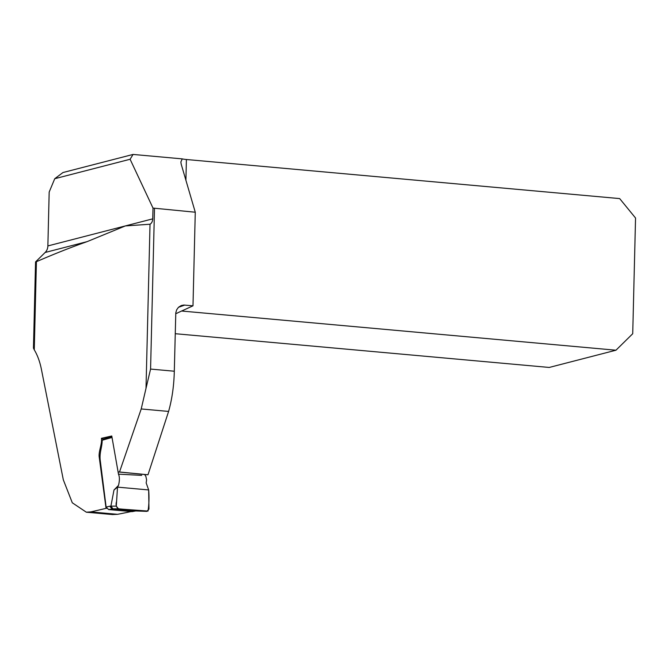 <?xml version="1.0" encoding="UTF-8"?>
<svg xmlns="http://www.w3.org/2000/svg" width="669" height="669" viewBox="0 0 669 669"><rect width="100%" height="100%" fill="white"/><g stroke="black" fill="none" stroke-linecap="round" stroke-linejoin="round"><path stroke-width="1" d="M131.132 511.559A517.781 70.747 -178.6 0 1 117.527 514.319L90.758 511.902L86.309 512.186L72.302 502.795L63.321 479.832L41.327 368.928C39.806 361.511 37.456 355.147 34.27 349.812L36.419 261.688C54.415 253.877 71.29 247.196 87.07 241.651L45.149 252.472L35.557 261.913L36.419 261.688M195.273 212.224L181.174 164.097L180.864 161.965L182.261 158.879L133.056 154.439L62.961 172.535L54.741 178.715L130.104 159.255L153.009 208.084L195.273 212.224L192.99 305.825L183.833 305.047L181.24 305.541L178.481 307.288L176.691 309.764L175.796 312.783L174.308 371.22C173.957 385.729 172.058 399.134 168.596 411.427L141.218 408.951L146.009 388.346L150.023 224.224L125.337 225.93L87.07 241.651M141.218 408.951L119.508 471.996L118.505 471.971L147.297 474.756L147.991 474.773L168.596 411.427M90.758 511.902A1175.249 160.585 -178.6 0 0 106.053 508.34L99.255 457.37C98.268 451.809 102.307 443.923 101.412 438.32L111.765 435.996L118.488 474.204C119.692 476.838 119.692 480.585 118.488 485.435L113.998 489.984L110.903 506.157L116.289 506.14L117.51 487.132L118.488 485.435M34.27 349.812A61.665 26.451 95.2 0 0 33.45 348.114L35.557 261.913M54.741 178.715L49.18 192.045L47.867 245.933A9.675 8.638 -104.5 0 1 45.149 252.472M117.527 514.319L112.517 514.553L86.301 512.195M106.655 508.39L106.053 508.34M130.104 159.255L133.056 154.439M182.261 158.879A9.675 1.321 -178.6 0 0 186.408 159.506L619.67 198.593L635.55 218.027L632.723 333.722L615.965 350.213L549.232 367.448L175.228 333.706M153.009 208.084L152.741 218.847C152.549 221.481 151.646 223.27 150.023 224.224M192.99 305.825L177.536 312.891A9.675 1.321 -178.6 0 0 177.176 313.184L175.721 313.56M119.508 471.996L147.991 474.773M103.277 439.081L101.412 438.32M181.642 311.018A9.675 1.321 -178.6 0 0 182.704 311.127L615.965 350.213M146.009 388.346L150.575 369.079L154.497 208.544M113.998 489.984L117.51 487.132L148.669 489.942L148.961 509.101L146.812 511.375L118.421 508.808L112.961 508.833L110.903 506.157M144.613 474.48L145.901 476.453L146.603 479.957L146.168 482.918L148.669 489.942M112.961 508.833L108.604 509.569L106.12 507.06L100.191 459.963C99.372 452.461 102.173 447.243 102.181 440.244L103.595 439.215M106.12 507.06L109.816 506.216L111.874 508.816L135.665 510.949M108.604 509.569L132.027 511.634L135.406 510.94M116.289 506.14L118.421 508.808M135.757 510.949L132.027 511.634M135.414 510.94L137.011 510.982M117.51 487.132L116.598 501.382C114.817 506.617 118.028 510.255 122.904 509.218L148.025 511.066C149.045 504.384 149.254 497.343 148.669 489.942L117.51 487.132M47.867 245.933L152.741 218.847M150.575 369.079L174.308 371.22M184.711 305.081A527.456 72.068 1.4 0 1 178.506 307.272M186.408 159.506L185.907 180.245M182.721 310.525L182.704 311.127M109.816 506.216L110.895 506.232M111.823 437.518L102.181 440.244M136.819 510.974L146.812 511.375M141.703 475.375L119.09 474.187M111.748 436.681L102.942 439.173M146.904 511.375L135.539 510.949"/></g></svg>
